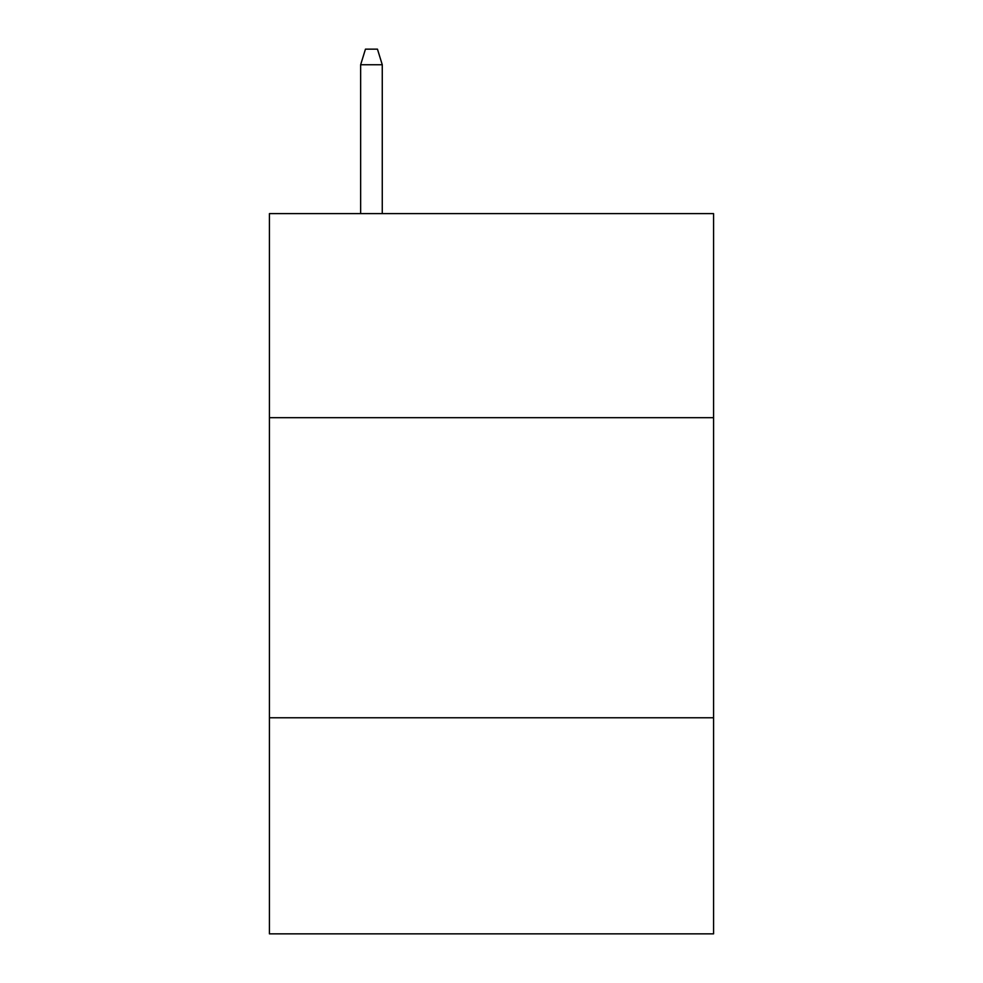<?xml version="1.0" encoding="UTF-8"?>
<svg xmlns="http://www.w3.org/2000/svg" width="983" height="983" viewBox="0 0 983 983"><rect width="100%" height="100%" fill="white"/><g stroke="black" fill="none" stroke-linecap="round" stroke-linejoin="round"><path stroke-width="1.47" d="M713.572 417.677L713.572 213.606L269.428 213.606L269.428 417.677L713.572 417.677L713.572 933.85L269.428 933.85L269.428 417.677M713.572 717.774L269.428 717.774M382.264 213.606L382.264 64.755L360.65 64.755L360.65 213.606M360.65 64.755L365.455 49.15L377.46 49.15L382.264 64.755"/></g></svg>
